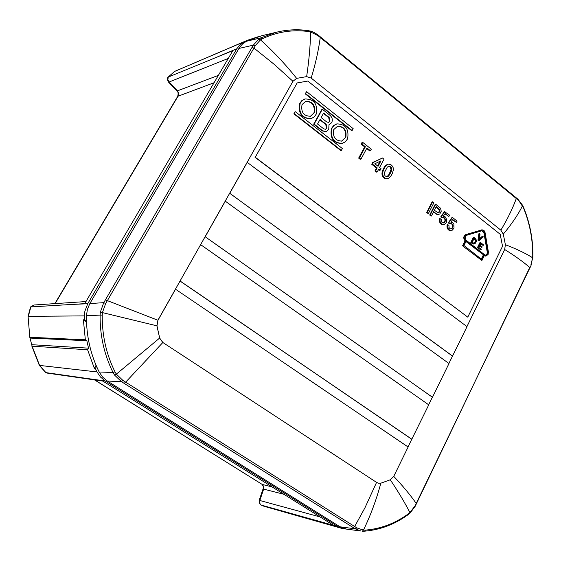 <?xml version="1.0" encoding="UTF-8"?>
<svg xmlns="http://www.w3.org/2000/svg" width="561" height="561" viewBox="0 0 561 561"><rect width="100%" height="100%" fill="white"/><g stroke="black" fill="none" stroke-linecap="round" stroke-linejoin="round"><path stroke-width="0.84" d="M313.676 124.212L321.888 109.374L322.351 109.248L330.219 115.489C332.343 117.558 332.834 119.949 331.698 122.649L328.97 124.731L328.746 129.549L326.158 131.611L322.638 130.769L314.132 124.093L313.676 124.212L322.182 130.881L325.927 131.66M466.408 235.361L465.174 236.469L465.889 240.059L484.69 254.82L485.931 255.227L487.53 254.049L487.782 252.191L484.438 232.773L482.172 230.655L466.408 235.361M336.817 123.932L333.557 125.594L331.439 128.539C329.833 138.062 333.283 143.055 341.796 143.525L342.028 143.469M342.259 143.42C333.753 142.95 330.296 137.95 331.902 128.427L334.019 125.475L337.049 123.876C345.66 124.212 349.173 129.184 347.603 138.798L345.408 141.828L341.796 143.525M481.913 230.697L483.919 232.822L487.257 252.233L487.011 254.091L485.672 255.227M481.836 229.884L465.714 234.617L464.094 236.069L463.695 237.836L464.354 240.059L465.546 240.746L464.515 239.351L464.22 237.394L464.606 236.02L466.233 234.568L481.675 229.926L482.958 229.933L484.22 230.774L485.076 232.626L488.414 252.043L488.091 254.491L485.987 256.04L484.353 255.507L481.892 260.5L462.523 245.802L481.892 260.5M323.431 113.371L328.697 117.537L329.496 121.393L328.36 122.417M326.677 121.919L328.592 122.368L329.959 121.274L329.16 117.417L323.62 113.027L321.13 117.537L326.677 121.919M484.213 255.795L485.728 256.04M319.875 119.809L325.738 124.43L326.537 128.287L325.38 129.325M323.711 128.827L325.611 129.282L326.993 128.174L326.193 124.311L320.058 119.472L317.554 124.002L323.711 128.827M305.521 101.345C312.323 101.618 315.135 105.496 313.95 112.985L310.338 116.33M314.405 112.859C315.555 105.209 312.666 101.345 305.738 101.275L302.014 104.634C300.85 112.235 303.697 116.113 310.563 116.274L313.95 112.985M304.826 99.024L301.72 100.714L299.693 103.533C298.094 113.427 301.762 118.49 310.696 118.729L310.92 118.666M300.142 103.406L302.169 100.58L305.051 98.953C314.09 99.052 317.828 104.087 316.257 114.079L314.153 116.99L311.152 118.609C302.211 118.364 298.543 113.301 300.142 103.406M337.406 126.239C343.879 126.695 346.516 130.524 345.331 137.726L341.537 141.148M345.793 137.613C346.957 130.25 344.237 126.435 337.638 126.176L333.725 129.619C332.547 136.94 335.233 140.769 341.775 141.099L345.331 137.726M382.062 174.653L382.223 175.46L382.953 175.334L382.784 174.527L382.062 174.653L381.985 173.686L382.707 173.559L382.763 172.704L382.041 172.83L381.985 173.686M382.784 174.527L382.707 173.559M382.763 172.704L382.911 171.687L382.188 171.82L382.041 172.83M382.911 171.687L383.275 170.621L382.553 170.754L382.188 171.82M383.275 170.621L383.899 169.078L383.17 169.212L382.553 170.754M383.899 169.078L384.573 167.802L383.85 167.942L383.17 169.212M384.573 167.802L385.47 166.484L384.748 166.617L383.85 167.942M385.47 166.484L386.115 165.642L385.386 165.776L384.748 166.617M386.115 165.642L386.81 165.067L385.386 165.776M386.81 165.067L386.087 165.2M387.427 164.646L386.697 164.787M388.177 164.345L387.448 164.478M388.843 164.198L390.926 164.717L392.363 166.077L393.128 167.585L393.31 170.207L392.188 173.812L390.631 176.406L388.675 178.251L385.947 178.833L387.258 178.714M374.846 163.756L378.065 166.294L380.94 160.874L374.846 163.756M377.609 165.93L380.078 161.288M383.997 159.226L382.462 158.013L373.388 162.381L372.455 164.142L377.216 167.886L375.688 170.761L377.223 171.968L378.752 169.099L380.148 170.193L380.996 168.602L379.601 167.501L383.997 159.226M378.493 169.59L379.425 170.327L380.148 170.193M377.223 171.968L376.508 172.101L374.965 170.895L375.688 170.761M377.216 167.886L376.494 168.019L374.965 170.895M372.455 164.142L371.733 164.282L376.494 168.019M373.388 162.381L372.672 162.522L371.733 164.282M382.462 158.013L372.672 162.522M387.02 176.715L389.103 174.331L391.038 169.562L390.323 167.199L388.331 166.329M472.741 243.895L473.26 243.853M473.877 237.282L473.358 237.324L470.805 242.457L471.317 242.415L473.877 237.282L476.001 239.224L476.38 241.132L475.616 243.109L473.638 243.972M305.128 93.764L351.649 130.671L352.119 130.559L305.577 93.624L305.128 93.764L306.664 91.695L305.577 93.624M294.967 111.891L293.873 113.848L294.967 111.891M433.891 202.773L432.636 201.785L427.089 212.591L428.352 213.58L433.891 202.773M482.705 236.293L479.311 239.393L480.048 234.189L479.41 233.678L478.484 240.08L479.185 240.627L483.344 236.798L482.187 236.342L479.382 238.902M475.083 239.933L475.693 240.143L474.879 239.596L475.398 239.554L475.602 239.891M479.501 246.076L481.871 247.492L479.662 245.753L478.835 247.422L481.31 249.365L480.994 250.01L477.418 247.646L480.994 250.01M444.915 211.49L441.219 216.876L442.356 217.766L440.722 216.932L444.41 211.553L449.543 215.144L448.863 216.49L445.139 213.545L443.295 216.237L445.448 216.995L446.64 219.624L446.472 222.135L445.925 223.208L444.179 224.477L441.949 224.498L440.245 223.166L439.48 221.237L439.642 218.727L440.147 218.671L439.978 221.181L440.75 223.11L441.816 224.134L443.632 224.617M314.132 124.093L322.351 109.248M473.126 244.014L473.912 244.007M293.873 113.848L340.843 150.558L341.312 150.46L294.322 113.722M474.515 242.696L475.307 242.247L475.034 242.654M471.317 242.415L472.853 243.621M474.732 242.955L473.61 243.144L472.25 242.163L474.108 238.446L475.398 239.554M475.693 240.143L475.307 242.247M478.484 240.08L477.972 240.122L478.891 233.727L479.41 233.678M481.871 247.492L482.187 246.854L479.978 245.115L480.742 243.572L483.161 245.487L483.477 244.841L480.482 242.478L477.937 247.604M475.174 240.185L475.756 240.459M448.863 216.49L444.936 213.846M341.312 150.46L342.357 148.525L295.416 111.765M474.22 242.997L473.898 243.194L474.417 243.151M427.089 212.591L426.591 212.647L432.138 201.848L432.636 201.785M477.418 247.646L479.964 242.52L480.482 242.478M475.497 241.861L474.788 242.289M465.953 241.511L483.792 255.066L466.114 241.188L463.947 245.515L481.668 259.371L483.792 255.066M426.591 212.647L428.352 213.58M475.672 241.37L474.985 241.903M475.062 239.196L474.543 239.238L474.879 239.596M470.805 242.457L472.341 243.663M306.664 91.695L353.157 128.644L352.119 130.559M477.972 240.122L479.185 240.627M480.581 243.902L483.161 245.487M442.356 217.766L444.263 217.759L445.504 219.681L444.866 222.191L443.863 222.913L441.935 222.338L441.255 220.866L441.353 219.428L440.147 218.671M475.237 240.501L475.237 240.95L475.756 240.907M450.02 230.382L452.348 230.136L454.017 228.068L453.912 224.232L452.432 222.5L450.855 222.198L452.692 219.512L456.395 222.436L457.068 221.09L452.468 217.458L448.8 222.836L449.929 223.72L451.009 223.446L452.383 224.155L453.078 226.202L452.418 228.124L451.423 228.846L450.076 228.727L449.081 227.57L448.933 225.382L447.734 224.631L447.552 225.613L448.33 229.056L450.02 230.382L449.515 230.431L451.198 230.55M450.721 230.55L450.217 230.599M449.389 230.073L448.884 230.122L449.515 230.431M448.828 229.631L448.323 229.68L448.884 230.122M448.33 229.056L447.825 229.105L448.323 229.68M447.902 228.341L447.398 228.397L447.825 229.105M447.706 227.808L447.194 227.857L447.398 228.397M447.566 227.135L447.061 227.191L447.194 227.857M447.503 226.335L446.998 226.385L447.061 227.191M447.552 225.613L447.047 225.669L446.998 226.385M447.734 224.631L447.229 224.688L447.047 225.669M451.857 228.622L450.946 228.888M452.418 228.124L451.346 228.671M452.965 227.051L451.914 228.18M453.078 226.202L452.566 226.251L452.454 227.1M453.057 225.62L452.545 225.676L452.566 226.251M452.811 224.863L452.299 224.919L452.545 225.676M452.383 224.155L451.878 224.211L452.299 224.919M451.822 223.713L451.317 223.762L451.878 224.211M451.009 223.446L450.504 223.502L451.317 223.762M449.929 223.72L449.424 223.776L448.295 222.892L448.8 222.836M452.468 217.458L451.963 217.521L448.295 222.892M456.395 222.436L452.489 219.807M481.303 259.091L483.273 255.101M475.237 240.95L475.153 241.419M474.543 239.238L473.947 238.769M438.078 212.766L439.235 211.42L439.214 209.898L436.114 206.883M380.842 483.168C376.452 499.578 370.653 515.222 363.451 530.11L362.287 531.183L364.636 531.169L365.506 530.103L363.451 530.11L356.866 527.901L355.155 528.806L361.039 531.05M517.943 199.26L523.441 207.745C529.64 222.885 532.74 238.804 532.726 255.5L532.95 255.557M530.958 265.662L416.22 503.434L414.874 506.099L409.916 512.558L408.177 513.967C395.077 523.434 380.849 528.813 365.506 530.103M99.164 371.992L113.034 372.504L114.514 375.029L121.513 381.725L122.936 380.449L116.351 374.159L114.998 371.866L113.034 372.504C104.206 354.65 99.9 335.52 100.117 315.1L102.242 315.121L102.474 312.4L105.678 303.529L103.764 302.652L100.363 312.105L100.117 315.1L86.457 315.759C86.254 335.751 90.489 354.496 99.164 371.992L102.649 377.104L107.298 381.017L340.057 526.821L346.502 529.107M262.394 38.737L260.928 37.839L258.838 39.046L253.327 45.153L255.374 45.546L260.5 39.831L262.394 38.737C277.106 31.816 292.47 29.41 308.487 31.528L310.675 31.97C310.331 45.764 308.992 60.644 306.643 76.619L311.18 78.077C315.492 63.954 318.522 50.413 320.261 37.468L518.203 200.102M414.874 506.099L415.126 506.422L409.923 513.203L409.916 512.558C404.783 502.593 398.24 491.674 390.295 479.795M102.242 315.121C102.025 335.303 106.274 354.215 114.998 371.866M317.926 34.929L317.926 35.616L320.261 37.468L320.268 36.809L516.106 197.703M308.487 31.528L307.561 30.567C296.944 29.13 286.468 29.712 276.124 32.314L261.559 35.785L246.567 41.226L242.801 43.688L239.701 47.138L89.837 303.571L87.376 309.427L86.457 315.759M390.112 172.43L390.842 172.297L391.62 170.446L390.891 170.572M384.446 178.328L385.814 178.482L384.446 178.328L383.472 177.564L383.002 176.967L383.724 176.848L383.198 175.979L382.476 176.105L383.002 176.967M362.715 142.368L361.859 143.967L361.144 144.121L362.006 142.529L362.715 142.368L371.319 149.184L370.463 150.776L369.748 150.923L366.677 148.497M385.169 178.202L384.201 177.444L383.472 177.564M391.62 170.446L391.767 169.429L391.038 169.562M390.323 167.199L391.052 167.066L389.362 166.182L387.335 167.052L384.467 172.465L384.348 174.176L385.042 175.845L386.739 176.729L388.072 176.427L388.773 175.845L388.044 175.972M387.349 176.554L388.072 176.427M388.773 175.845L389.832 174.205L389.103 174.331M358.661 158.104L360.225 159.331L360.933 159.184L359.37 157.964L358.661 158.104L364.678 146.919L365.393 146.765L359.37 157.964M390.084 166.301L389.355 166.435M383.724 176.848L384.201 177.444M391.767 169.429L391.739 168.735L391.01 168.868M389.832 174.205L390.842 172.297M360.933 159.184L366.943 147.992L370.463 150.776M361.859 143.967L365.393 146.765M382.223 175.46L382.476 176.105M383.198 175.979L382.953 175.334M390.708 167.956L391.438 167.823L391.052 167.066M391.438 167.823L391.739 168.735M389.362 166.182L388.64 166.315M361.144 144.121L364.678 146.919M105.678 303.529L107.375 300.633L157.886 320.247L292.954 81.296L274.301 64.438L253.93 48.071L255.374 45.546M522.6 205.305L522.522 205.754C517.971 214.87 511.562 224.323 503.294 234.112L505.384 244.729C516.372 248.888 525.461 253.235 532.634 257.758L532.726 255.5M297.155 82.937L307.807 81.05L500.181 234.267L502.537 246.258L467.769 317.147L255.248 157.255L297.155 82.937L255.248 157.255M340.057 526.821L355.155 528.806L124.142 383.352L125.657 382.16L122.936 380.449M356.866 527.901L354.664 526.513L353.051 527.459M529.872 268.011L530.994 265.584L532.634 257.758L530.86 265.08M247.163 162.318L467.025 326.67L448.884 363.465M408.022 446.935L411.781 439.256L180.039 281.061L200.593 244.694M408.12 447.005L393.773 476.31L390.372 479.753L380.975 483.14L378.5 483.217L376.669 482.46L162.914 342.54L159.689 338.094L156.982 325.843L157.985 320.247L175.523 289.224L408.12 447.005M317.926 35.616L310.675 31.97L310.226 31.051C311.797 31.199 314.377 32.503 317.975 34.964L320.219 36.767M225.227 201.119L448.982 363.535L432.461 397.279L205.116 236.7L432.461 397.279M428.653 404.783L432.335 397.272M378.444 483.203L376.543 482.432L364.916 507.859L354.664 526.513L125.657 382.16L162.816 342.54L159.597 338.094L116.351 374.159L114.514 375.029M311.18 78.077L500.868 230.164C507.432 219.197 512.579 208.643 516.323 198.496L516.183 197.767M443.4 222.941L444.908 221.167L444.999 219.737L444.326 218.264L442.741 217.563M435.897 213.895L436.402 213.832L433.66 211.679L431.444 216.006L429.684 215.073L435.217 204.281L435.722 204.218L440.539 208.222L441.241 211.224L439.866 213.916L437.762 214.611L435.897 213.895L433.492 212.002M462.523 245.802L465.034 240.788M385.084 178.601L385.947 178.833M439.817 222.451L440.322 222.394M440.119 221.854L439.614 221.911M439.347 210.571L439.852 210.508L439.719 209.835L439.214 209.898M463.035 245.76L465.546 240.746M200.698 244.687L428.751 404.853L411.781 439.256M225.333 201.104L205.214 236.693M386.676 178.707L385.814 178.482M258.838 39.046L260.5 39.831C273.705 51.801 285.752 64.648 296.636 78.379L306.643 76.619M411.907 439.277L180.144 281.054M439.964 219.66L439.459 219.716M443.793 222.738L444.298 222.682M444.361 222.24L444.866 222.191M438.267 214.547L436.879 214.477M431.444 216.006L429.684 215.073M441.311 224.19L441.816 224.134M441.248 223.692L440.743 223.741M438.786 209.176L439.284 209.113L438.674 208.44L436.283 206.553L434.354 210.333L438.246 212.724M157.985 320.247L156.884 325.843L159.689 338.094M466.927 326.6L504.669 249.512L505.384 244.729M503.294 234.112L500.868 230.164M296.636 78.379L292.954 81.296M467.769 317.147L255.031 157.304M415.133 506.394L529.759 267.471C522.929 261.608 514.563 255.62 504.669 249.512M452.615 356.109L229.751 193.279L452.489 356.102M416.437 503.799L416.22 503.434C410.189 494.802 402.7 485.784 393.745 476.38M229.751 193.279L247.268 162.29M162.914 342.54L376.669 482.46M156.982 325.843L100.363 312.105M439.41 220.431L439.915 220.375M439.48 221.237L439.978 221.181M441.949 224.498L442.454 224.442M442.65 224.673L443.155 224.617M438.674 208.44L438.169 208.51M438.821 212.226L439.326 212.17L439.74 211.357L439.235 211.42M444.754 218.972L445.259 218.916M444.326 218.264L444.831 218.201M442.945 217.549L443.449 217.493M441.219 216.876L440.722 216.932M445.413 221.111L444.908 221.167M430.189 215.017L435.722 204.218M440.245 223.166L440.75 223.11M439.284 209.113L439.719 209.835M445.525 220.263L445.02 220.319M436.402 213.832L437.377 214.414M444.263 217.759L443.758 217.815M444.999 219.737L445.504 219.681M439.852 210.508L439.74 211.357M438.751 212.661L439.326 212.17M94.662 379.902L262.232 484.445L94.514 379.881M259.231 500.237L259.28 502.937L261.026 505.026L259.813 503.378L259.82 500.496L259.245 500.202L263.004 489.052L263.761 488.743L263.705 486.436L262.232 484.445L272.036 486.885M214.064 82.733L177.697 96.359L54.866 303.627M168.573 82.144L176.827 90.812L177.465 90.833L169.078 82.018L168.559 82.123C167.381 79.964 167.136 78.414 167.823 77.46L174.513 71.478M345.842 529.016L341.937 528.427L264.063 506.295L261.026 505.026L333.557 525.355L102.081 380.603L45.707 372.588M30.07 337.287L85.342 339.784L86.843 340.737L88.526 348.164L87.6 349.762L32.117 346.186L29.838 337.47L28.064 316.341L30.567 306.944L84.746 303.655L232.878 50.588L168.251 77.081L167.879 79.627L169.078 82.018L228.271 58.456M341.937 528.427L337.89 526.625L105.145 380.94L100.503 377.041L97.018 371.936L39.34 365.386L31.781 345.92M85.342 339.784L83.379 319.812L84.353 319.791L84.837 311.355L87.726 303.732L73.218 304.378M219.169 56.17L236.742 48.835L240.108 44.585L244.449 41.619L174.597 71.436L246.328 40.736M236.742 48.835L87.726 303.732M247.794 40.651L247.338 40.301L244.449 41.619M84.353 319.791L86.492 321.229M96.527 366.382L95.363 368.493L97.018 371.936M83.379 319.812L86.513 321.909M87.6 349.762L94.36 368.374L96.064 365.295M95.363 368.493L94.36 368.374M258.404 36.654L247.345 40.308M246.665 40.588L247.338 40.301M86.843 340.737L30.343 338.087M88.526 348.164L31.858 344.692M322.638 130.769L322.182 130.881M466.233 234.568L465.714 234.617M325.738 124.43L326.193 124.311M328.697 117.537L329.16 117.417M483.919 232.822L484.438 232.773M481.675 229.926L481.156 229.975M487.257 252.233L487.782 252.191M407.98 514.781L408.036 514.732C394.748 524.353 380.281 529.836 364.636 531.169L362.28 531.183M409.881 513.245L408.036 514.732L408.177 513.967M310.226 31.051L307.793 30.56C297.106 29.109 286.545 29.698 276.124 32.314L260.928 37.839L246.567 41.226M124.142 383.352L121.513 381.725L107.298 381.017M89.837 303.571L103.764 302.652L105.412 299.876L253.327 45.153L238.853 48.463M251.952 47.587L253.93 48.071L107.375 300.633L105.412 299.876M516.169 197.76L518.027 199.33L522.628 205.361L523.595 207.472C529.843 222.717 532.964 238.748 532.95 255.55L532.852 257.948M218.369 75.377L177.465 90.833L178.657 93.343L178.16 95.973L55.125 303.606M320.114 516.947L259.82 500.496L263.649 489.122L283.845 494.269M47.468 373.142L46.009 372.714L39.656 365.555L32.117 346.186M84.353 315.892L28.338 316.334L30.897 306.776L34.228 304.988M92.916 379.292L105.145 380.94M321.874 522.095L337.89 526.625M326.158 131.611L325.696 131.723M336.586 123.988L337.049 123.876M485.987 256.04L485.468 256.075M304.595 99.087L305.051 98.953M361.067 531.05L346.06 529.044M481.576 229.898L482.095 229.842M311.152 118.609L310.696 118.729M261.931 484.325C263.347 485.903 263.705 487.474 263.011 489.031M176.876 90.861C178.139 91.583 178.426 93.392 177.739 96.282M47.264 373.121L45.799 372.644M33.983 304.995L30.567 306.944M39.361 365.428L45.743 372.602M28.064 316.341L29.824 337.413M102.831 381.073L47.243 373.107M167.907 77.313L174.555 71.457L177.542 70.111M264.063 506.295L260.816 504.949M85.966 301.566L34.004 305.002"/></g></svg>
